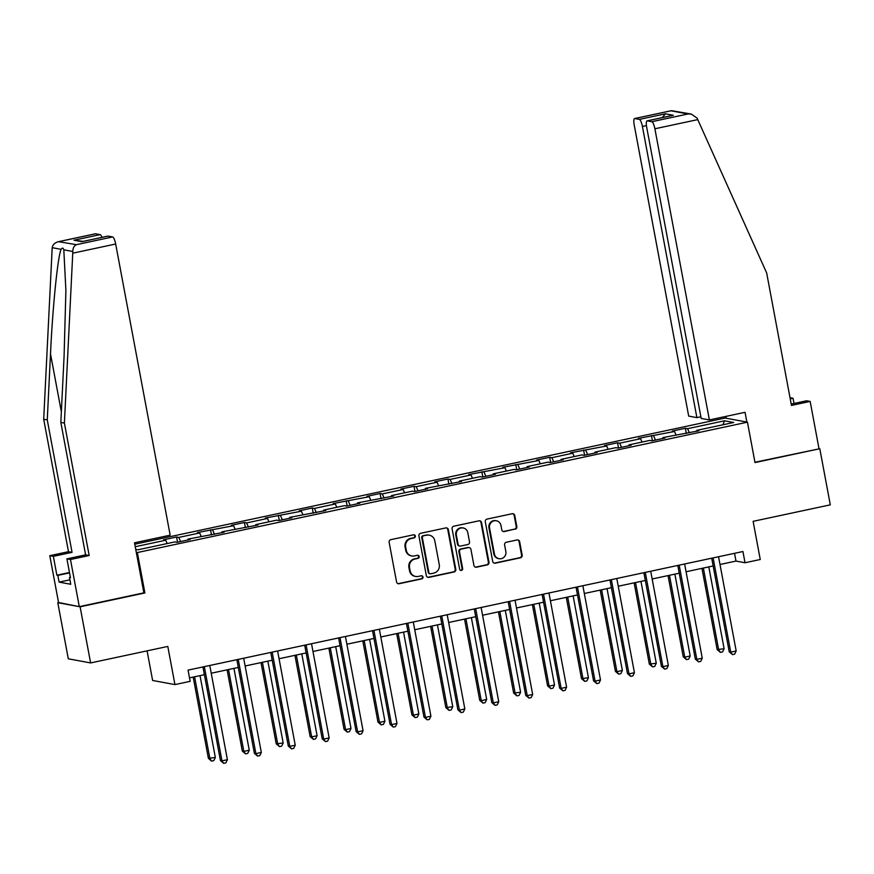 <?xml version="1.0" encoding="UTF-8"?>
<svg xmlns="http://www.w3.org/2000/svg" width="874" height="874" viewBox="0 0 874 874"><rect width="100%" height="100%" fill="white"/><g stroke="black" fill="none" stroke-linecap="round" stroke-linejoin="round"><path stroke-width="1.31" d="M415.325 536.035A1.573 1.519 100.5 0 0 413.544 534.812L390.864 539.651A2.251 2.174 100.5 0 0 389.138 542.317L396.567 581.975A2.251 2.174 100.5 0 0 399.112 583.723L421.792 578.872A1.573 1.519 100.5 0 0 421.781 575.78A1.573 1.519 100.5 0 0 421.213 575.791L418.275 576.425A7.21 6.948 100.5 0 1 410.125 570.831L409.513 567.521A7.21 6.948 100.5 0 1 415.019 559.01L417.958 558.388A1.573 1.519 100.5 0 0 417.947 555.296A1.573 1.519 100.5 0 0 417.379 555.296L414.44 555.93A7.21 6.948 100.5 0 1 406.29 550.336L405.678 547.026A7.21 6.948 100.5 0 1 411.184 538.515L414.123 537.892A1.573 1.519 100.5 0 0 415.325 536.035M411.807 555.962L411.206 555.853A7.21 6.948 100.5 0 1 405.689 550.227L405.066 546.916A7.21 6.948 100.5 0 1 410.583 538.406L413.511 537.783A1.573 1.519 100.5 0 0 413.806 534.779M397.998 583.657A2.251 2.174 100.5 0 0 398.511 583.614L421.181 578.763A1.573 1.519 100.5 0 0 421.476 575.758M415.642 576.458L415.041 576.348A7.21 6.948 100.5 0 1 409.524 570.722L408.901 567.412A7.21 6.948 100.5 0 1 414.418 558.901L417.346 558.278A1.573 1.519 100.5 0 0 417.641 555.263M515.103 529.262A2.251 2.174 100.5 0 0 516.818 526.596L514.742 515.474A2.251 2.174 100.5 0 0 512.197 513.726L487.015 519.101A2.251 2.174 100.5 0 0 485.288 521.767L492.707 561.425A2.251 2.174 100.5 0 0 495.252 563.173L520.445 557.798A2.251 2.174 100.5 0 0 522.16 555.132L519.648 541.694A2.251 2.174 100.5 0 0 517.102 539.946L506.319 542.251A2.251 2.174 100.5 0 0 504.604 544.906L505.849 551.57A6.031 5.812 100.5 0 1 499.043 558.715A6.031 5.812 100.5 0 1 494.433 554.018L489.549 527.907A6.031 5.812 100.5 0 1 496.345 520.762A6.031 5.812 100.5 0 1 500.966 525.46L501.774 529.819A2.251 2.174 100.5 0 0 504.32 531.567L514.502 529.141A2.251 2.174 100.5 0 0 516.217 526.487L514.141 515.365A2.251 2.174 100.5 0 0 512.71 513.683M58.547 602.514L80.113 606.807L90.612 662.929L167.797 646.432L174.942 684.593L190.161 681.338L188.063 670.118L742.933 551.527L745.03 562.747L760.26 559.502L753.115 521.341L830.3 504.844L819.801 448.723L754.95 462.259M80.113 606.807L144.909 592.954L137.338 552.554L747.445 422.164L755.005 462.565L819.801 448.723M448.362 529.655A2.251 2.174 100.5 0 0 445.816 527.907L420.634 533.293A2.251 2.174 100.5 0 0 418.919 535.948L426.337 575.616A2.251 2.174 100.5 0 0 428.883 577.364L454.065 571.978A2.251 2.174 100.5 0 0 455.791 569.324L448.362 529.655L447.761 529.546A2.251 2.174 100.5 0 0 446.341 527.863M453.825 526.203L479.007 520.817A2.251 2.174 100.5 0 1 481.552 522.565L488.981 562.222A2.251 2.174 100.5 0 1 487.255 564.888L476.472 567.193A2.251 2.174 100.5 0 1 473.927 565.445L470.922 549.353A2.251 2.174 100.5 0 0 468.377 547.605L461.221 549.134A2.251 2.174 100.5 0 0 459.506 551.8L462.641 568.548A1.573 1.519 100.5 0 1 460.86 570.416A1.573 1.519 100.5 0 1 459.648 569.182L452.098 528.857A2.251 2.174 100.5 0 1 453.825 526.203M90.612 662.929L68.303 658.799L57.793 602.678M134.771 544.207L725.125 418.034L747.445 422.164M137.338 552.554L136.289 552.357M686.33 433.471L685.358 428.271L672.314 431.068L674.52 431.472L638.402 438.311L640.598 438.715L619.721 443.184L617.525 442.768L604.48 445.565L606.676 445.969L570.558 452.808L572.765 453.213L551.887 457.681L549.691 457.266L536.647 460.063L538.843 460.467L502.725 467.306L504.921 467.71L468.803 474.56L471.01 474.964L450.132 479.422L447.936 479.018L434.881 481.803L437.087 482.219L416.21 486.676L414.014 486.272L400.969 489.058L403.165 489.462L382.299 493.919L380.092 493.515L367.047 496.301L369.254 496.716L333.125 503.555L335.332 503.959L314.454 508.428L312.258 508.012L299.214 510.798L301.41 511.214L265.292 518.053L267.499 518.457L246.621 522.925L244.425 522.51L231.37 525.307L233.577 525.711L197.458 532.55L199.654 532.954L178.788 537.423L176.581 537.007L163.536 539.804L165.743 540.208L135.241 546.72M685.358 428.271L687.565 428.686L724.524 420.787L733.69 422.481L696.731 430.379L698.927 430.784L662.809 437.623L665.016 438.038L651.971 440.824L649.764 440.42L628.898 444.877L631.094 445.281L618.049 448.067L615.842 447.663L594.976 452.12L597.171 452.535L584.127 455.321L581.931 454.917L561.053 459.374L563.26 459.779L550.216 462.565L548.009 462.16L527.142 466.618L529.338 467.033L516.294 469.819L514.087 469.414L493.22 473.872L495.416 474.276L482.372 477.062L480.176 476.658L459.298 481.126L461.505 481.53L425.387 488.369L427.583 488.774L414.538 491.57L412.331 491.155L391.465 495.624L393.661 496.028L357.542 502.867L359.749 503.271L346.705 506.068L344.498 505.653L323.631 510.121L325.827 510.525L289.709 517.364L291.905 517.769L278.861 520.565L276.665 520.15L255.787 524.619L257.994 525.023L221.876 531.862L224.072 532.277L187.954 539.116L190.15 539.52L177.105 542.306L174.909 541.902L137.939 549.801L135.743 549.396M675.973 434.815L674.52 431.472M655.445 440.081L653.643 435.929M662.809 437.623L662.732 438.519M642.051 442.058L640.598 438.715M621.523 447.324L619.721 443.184M628.898 444.877L628.821 445.773M608.129 449.312L606.676 445.969M587.612 454.578L585.809 450.427M594.976 452.12L594.899 453.016M574.218 456.567L572.765 453.213M553.69 461.822L551.887 457.681M561.053 459.374L560.977 460.27M540.296 463.81L538.843 460.467M519.768 469.076L517.965 464.924M527.142 466.618L527.066 467.514M506.374 471.064L504.921 467.71M485.857 476.319L484.054 472.178M493.22 473.872L493.144 474.768M472.463 478.307L471.01 474.964M451.934 483.573L450.132 479.422M459.298 481.126L459.221 482.011M438.54 485.562L437.087 482.219M418.012 490.827L416.21 486.676M425.387 488.369L425.31 489.265M404.618 492.805L403.165 489.462M384.101 498.071L382.299 493.919M391.465 495.624L391.388 496.508M370.707 500.059L369.254 496.716M350.179 505.325L348.376 501.173M357.542 502.867L357.466 503.763M336.785 507.302L335.332 503.959M316.257 512.568L314.454 508.428M323.631 510.121L323.555 511.017M302.863 514.557L301.41 511.214M282.346 519.822L280.543 515.671M289.709 517.364L289.633 518.26M268.952 521.8L267.499 518.457M248.424 527.066L246.621 522.925M255.787 524.619L255.711 525.514M235.03 529.054L233.577 525.711M214.501 534.32L212.699 530.168M221.876 531.862L221.788 532.758M201.107 536.297L199.654 532.954M180.59 541.563L178.788 537.423M187.954 539.116L187.877 540.012M167.196 543.552L165.743 540.208M147.083 650.857L152.622 680.464L174.942 684.593M720.001 564.495L735.984 561.075L745.03 562.747M189.516 677.874L204.385 674.695M211.224 673.231L238.307 667.441M245.135 665.988L272.218 660.198M279.057 658.734L306.14 652.944M312.979 651.491L340.062 645.7M346.891 644.236L373.974 638.446M380.813 636.982L407.896 631.203M414.735 629.739L441.818 623.949M448.646 622.485L475.729 616.705M482.568 615.241L509.651 609.451M516.49 607.987L543.573 602.208M550.402 600.744L577.485 594.954M584.324 593.49L611.407 587.699M618.246 586.246L645.329 580.456M652.157 578.992L679.24 573.202M686.079 571.749L713.162 565.959M722.896 424.786L724.524 420.787M689.368 432.827L687.565 428.686M696.731 430.379L696.654 431.275M734.542 553.318L735.984 561.075M177.553 542.219L176.581 537.007M211.475 534.964L210.503 529.764M245.397 527.71L244.425 522.51M279.309 520.467L278.336 515.267M313.231 513.213L312.258 508.012M347.153 505.97L346.18 500.769M381.064 498.715L380.092 493.515M414.986 491.472L414.014 486.272M448.908 484.218L447.936 479.018M482.819 476.975L481.847 471.774M516.742 469.72L515.769 464.52M550.664 462.477L549.691 457.266M584.575 455.223L583.603 450.023M618.497 447.98L617.525 442.768M652.419 440.725L651.447 435.525M144.909 592.954L143.86 592.769M427.768 577.299A2.251 2.174 100.5 0 0 428.282 577.244L453.464 571.869A2.251 2.174 100.5 0 0 455.19 569.203L447.761 529.546M423.562 535.871A1.573 1.519 100.5 0 0 422.361 537.739L428.872 572.546A1.573 1.519 100.5 0 0 430.653 573.77L433.744 573.115A7.21 6.948 100.5 0 0 439.261 564.604L434.804 540.809A7.21 6.948 100.5 0 0 426.654 535.216L422.961 535.762A1.573 1.519 100.5 0 0 421.749 537.63L422.361 537.739M430.074 573.781L429.473 573.672A1.573 1.519 100.5 0 1 428.271 572.437L421.749 537.63M429.287 535.172L428.686 535.063A7.21 6.948 100.5 0 0 426.053 535.106L426.654 535.216M422.961 535.762L426.053 535.106M475.358 567.128A2.251 2.174 100.5 0 0 475.871 567.073L486.654 564.779A2.251 2.174 100.5 0 0 488.369 562.113L480.951 522.455A2.251 2.174 100.5 0 0 479.52 520.773M469.196 547.594L468.595 547.485A2.251 2.174 100.5 0 0 467.765 547.495L460.62 549.025A2.251 2.174 100.5 0 0 458.894 551.691L462.029 568.428L462.641 568.548M460.554 570.329A1.573 1.519 100.5 0 0 462.029 568.428M467.798 532.67A6.031 5.812 100.5 0 0 463.187 527.962A6.031 5.812 100.5 0 0 456.381 535.106L458.096 544.305A2.251 2.174 100.5 0 0 460.642 546.053L467.798 544.524A2.251 2.174 100.5 0 0 469.513 541.869L467.798 532.67M463.187 527.962L462.575 527.852A6.031 5.812 100.5 0 0 455.78 534.997L456.381 535.106M459.822 546.064L459.221 545.955A2.251 2.174 100.5 0 1 457.495 544.196L455.78 534.997M503.206 531.49A2.251 2.174 100.5 0 0 503.719 531.447L514.502 529.141M496.345 520.762L495.744 520.642A6.031 5.812 100.5 0 0 488.937 527.787L489.549 527.907M499.043 558.715L498.442 558.606A6.031 5.812 100.5 0 1 493.832 553.898L488.937 527.787M494.138 563.107A2.251 2.174 100.5 0 0 494.651 563.064L519.833 557.678A2.251 2.174 100.5 0 0 521.559 555.023L519.047 541.585A2.251 2.174 100.5 0 0 517.616 539.903M193.187 677.088L208.394 758.348L215.343 757.474L200.026 675.624M194.585 676.793L209.902 758.632L211.628 761.112L208.394 758.348M215.343 757.474L213.802 760.653L211.628 761.112M202.932 666.938L220.456 760.588L221.963 760.861L204.33 666.644M227.404 759.703L225.863 762.882L223.689 763.352L221.963 760.861L227.404 759.703L209.771 665.475M223.689 763.352L220.456 760.588M72.75 253.187L72.782 251.483C72.903 248.041 74.104 245.769 76.399 244.687L112.604 236.952A6.883 1.704 77.9 0 1 115.674 244.021L72.75 253.187L64.392 423.071L89.17 555.514L70.477 559.513L79.294 606.654L143.871 592.856L134.509 542.798L170.168 535.172L115.674 244.021M69.909 579.812L59.104 582.117L70.739 584.269L69.483 577.539L70.444 577.714L66.916 558.857L85.619 554.859L60.83 422.415L64.075 356.417L65.9 290.507L63.813 249.822C63.201 247.724 62.327 247.56 61.18 249.341C57.935 254.957 52.626 306.982 50.506 353.904L47.262 419.902L72.05 552.346L53.347 556.345L56.876 575.201L69.472 572.514M60.83 422.415L64.392 423.071M66.916 558.857L70.477 559.513M85.619 554.859L89.17 555.514M95.19 233.861A6.883 1.704 77.9 0 1 95.353 233.795A6.883 1.704 77.9 0 1 95.539 233.795L100.117 234.636A6.883 1.704 77.9 0 1 101.974 237.357M59.104 582.117L57.837 575.376L56.876 575.201M95.539 233.795L59.334 241.53C55.248 242.284 52.866 244.327 52.2 247.681L43.7 419.247L68.489 551.691L49.785 555.689L53.347 556.345M49.785 555.689L58.613 602.831L79.294 606.654M68.489 551.691L72.05 552.346M43.7 419.247L47.262 419.902M107.677 236.177A6.883 1.704 77.9 0 1 107.841 236.1A6.883 1.704 77.9 0 1 108.015 236.1L112.604 236.952M69.483 577.539L70.379 577.343M69.538 572.885L57.837 575.376M83.096 241.388L74.028 240.219L100.117 234.636M108.015 236.1L82.921 241.464M76.399 244.687L58.492 241.672L95.353 233.795M794.007 403.46L793.035 398.26L790.238 398.861M793.035 398.26L790.02 397.703M709.382 419.935L654.888 128.773A6.883 1.704 -102.1 0 0 651.818 121.705L647.241 120.863A6.883 1.704 -102.1 0 0 647.055 120.863A6.883 1.704 -102.1 0 0 646.694 127.254L701.177 418.417L709.382 419.935L745.041 412.309L746.866 422.055M651.818 121.705L688.024 113.97L691.214 114.057L697.07 118.066L766.673 272.983L791.462 405.427L810.165 401.428L806.604 400.773L791.21 404.061M810.165 401.428L818.982 448.57M639.342 119.399L634.753 118.547A6.883 1.704 -102.1 0 0 634.579 118.547A6.883 1.704 -102.1 0 0 634.207 124.949L688.69 416.1L696.895 417.619L642.412 126.468A6.883 1.704 -102.1 0 0 639.342 119.399L665.431 113.817L662.252 117.619M700.872 416.778L696.895 417.619M726.174 418.231L725.835 416.417M671.658 115.641L647.241 120.863M691.214 114.057L671.451 110.67L634.753 118.547M227.109 669.834L242.317 751.105L243.824 751.378L249.254 750.22L233.937 668.381M228.507 669.539L243.824 751.378L245.55 753.869L242.317 751.105M249.254 750.22L247.724 753.399L245.55 753.869M261.02 662.59L276.228 743.85L283.176 742.976L267.859 661.126M262.418 662.284L277.735 744.135L279.462 746.615L276.228 743.85M283.176 742.976L281.636 746.156L279.462 746.615M236.854 659.684L254.378 753.333L255.885 753.617L238.252 659.389M261.315 752.448L259.786 755.639L257.612 756.097L255.885 753.617L261.315 752.448L243.682 658.231M257.612 756.097L254.378 753.333M270.765 652.441L288.3 746.09L289.807 746.363L272.175 652.135M295.237 745.205L293.697 748.384L291.523 748.854L289.807 746.363L295.237 745.205L277.604 650.977M291.523 748.854L288.3 746.09M294.942 655.336L310.15 736.607L311.657 736.88L317.098 735.722L301.781 653.883M296.341 655.041L311.657 736.88L313.384 739.371L310.15 736.607M317.098 735.722L315.558 738.901L313.384 739.371M328.864 648.093L344.072 729.353L345.58 729.637L351.009 728.468L335.692 646.629M330.263 647.787L345.58 729.637L347.306 732.117L344.072 729.353M351.009 728.468L349.48 731.658L347.306 732.117M362.776 640.839L377.983 722.11L379.491 722.383L384.931 721.225L369.615 639.386M364.185 640.544L379.491 722.383L381.217 724.874L377.983 722.11M384.931 721.225L383.391 724.404L381.217 724.874M304.687 645.187L322.211 738.836L323.719 739.12L306.086 644.892M329.159 737.951L327.619 741.141L325.445 741.6L323.719 739.12L329.159 737.951L311.526 643.734M325.445 741.6L322.211 738.836M338.609 637.944L356.133 731.582L357.641 731.866L340.008 637.638M363.071 730.708L361.541 733.887L359.367 734.357L357.641 731.866L363.071 730.708L345.438 636.48M359.367 734.357L356.133 731.582M372.521 630.689L390.055 724.338L391.563 724.612L373.93 630.394M396.993 723.454L395.452 726.633L393.278 727.102L391.563 724.612L396.993 723.454L379.36 629.236M393.278 727.102L390.055 724.338M396.698 633.595L411.905 714.856L413.413 715.14L418.854 713.971L403.537 632.131M398.096 633.289L413.413 715.14L415.139 717.62L411.905 714.856M418.854 713.971L417.313 717.161L415.139 717.62M406.443 623.446L423.966 717.084L425.474 717.368L407.841 623.14M430.915 716.21L429.374 719.389L427.2 719.848L425.474 717.368L430.915 716.21L413.282 621.982M427.2 719.848L423.966 717.084M430.62 626.341L445.827 707.612L452.765 706.727L437.448 624.877M432.018 626.046L447.335 707.885L449.061 710.376L445.827 707.612M452.765 706.727L451.235 709.906L449.061 710.376M440.365 616.192L457.889 709.841L459.396 710.114L441.763 615.897M464.837 708.956L463.296 712.135L461.122 712.605L459.396 710.114L464.837 708.956L447.193 614.728M461.122 712.605L457.889 709.841M464.531 619.098L479.75 700.358L481.257 700.642L486.687 699.473L471.37 617.634M465.94 618.792L481.257 700.642L482.972 703.122L479.75 700.358M486.687 699.473L485.146 702.663L482.972 703.122M474.276 608.949L491.811 702.587L493.318 702.871L475.685 608.643M498.748 701.713L497.219 704.892L495.034 705.351L493.318 702.871L498.748 701.713L481.115 607.485M495.034 705.351L491.811 702.587M498.453 611.844L513.661 693.115L520.609 692.23L505.292 610.38M499.852 611.549L515.168 693.388L516.895 695.879L513.661 693.115M520.609 692.23L519.069 695.409L516.895 695.879M508.198 601.694L525.722 695.343L527.23 695.617L509.597 601.399M532.67 694.459L531.13 697.638L528.956 698.108L527.23 695.617L532.67 694.459L515.037 600.23M528.956 698.108L525.722 695.343M532.375 604.6L547.583 685.861L549.091 686.145L554.52 684.976L539.203 603.136M533.774 604.295L549.091 686.145L550.817 688.625L547.583 685.861M554.52 684.976L552.991 688.166L550.817 688.625M542.12 594.451L559.644 688.089L561.152 688.373L543.519 594.145M566.592 687.204L565.052 690.394L562.878 690.853L561.152 688.373L566.592 687.204L548.948 592.987M562.878 690.853L559.644 688.089M566.286 597.346L581.505 678.617L588.442 677.732L573.125 595.882M567.696 597.051L583.013 678.89L584.728 681.381L581.505 678.617M588.442 677.732L586.902 680.912L584.728 681.381M576.042 587.197L593.566 680.846L595.074 681.119L577.441 586.902M600.504 679.961L598.974 683.14L596.8 683.61L595.074 681.119L600.504 679.961L582.871 585.733M596.8 683.61L593.566 680.846M600.209 590.103L615.416 671.363L616.924 671.647L622.364 670.478L607.048 588.639M601.607 589.797L616.924 671.647L618.65 674.127L615.416 671.363M622.364 670.478L620.824 673.668L618.65 674.127M609.954 579.954L627.477 673.592L628.985 673.876L611.352 579.648M634.426 672.707L632.885 675.897L630.711 676.356L628.985 673.876L634.426 672.707L616.793 578.49M630.711 676.356L627.477 673.592M634.131 582.849L649.338 664.109L656.276 663.235L640.959 581.385M635.529 582.554L650.846 664.393L652.572 666.884L649.338 664.109M656.276 663.235L654.746 666.414L652.572 666.884M643.876 572.699L661.399 666.349L662.907 666.622L645.274 572.404M668.348 665.464L666.807 668.643L664.633 669.113L662.907 666.622L668.348 665.464L650.715 571.235M664.633 669.113L661.399 666.349M668.042 575.595L683.26 656.866L684.768 657.139L690.198 655.981L674.881 574.142M669.451 575.3L684.768 657.139L686.483 659.63L683.26 656.866M690.198 655.981L688.657 659.16L686.483 659.63M677.798 565.445L695.322 659.094L696.829 659.378L679.196 565.15M702.259 658.209L700.73 661.399L698.555 661.858L696.829 659.378L702.259 658.209L684.626 563.992M698.555 661.858L695.322 659.094M701.964 568.351L717.172 649.611L724.12 648.737L708.803 566.887M703.362 568.056L718.679 649.895L720.405 652.375L717.172 649.611M724.12 648.737L722.579 651.917L720.405 652.375M711.709 558.202L729.233 651.851L730.74 652.124L713.108 557.907M736.181 650.966L734.641 654.145L732.467 654.615L730.74 652.124L736.181 650.966L718.548 556.738M732.467 654.615L729.233 651.851M410.583 538.406L411.184 538.515M405.066 546.916L405.678 547.026M405.689 550.227L406.29 550.336M417.346 558.278L417.958 558.388M414.418 558.901L415.019 559.01M408.901 567.412L409.513 567.521M409.524 570.722L410.125 570.831M421.181 578.763L421.792 578.872M398.511 583.614L399.112 583.723M413.511 537.783L414.123 537.892M455.19 569.203L455.791 569.324M453.464 571.869L454.065 571.978M428.282 577.244L428.883 577.364M428.271 572.437L428.872 572.546M480.951 522.455L481.552 522.565M488.369 562.113L488.981 562.222M486.654 564.779L487.255 564.888M475.871 567.073L476.472 567.193M467.765 547.495L468.377 547.605M460.62 549.025L461.221 549.134M458.894 551.691L459.506 551.8M457.495 544.196L458.096 544.305M503.719 531.447L504.32 531.567M493.832 553.898L494.433 554.018M519.047 541.585L519.648 541.694M521.559 555.023L522.16 555.132M519.833 557.678L520.445 557.798M494.651 563.064L495.252 563.173M514.141 515.365L514.742 515.474M516.217 526.487L516.818 526.596M72.782 251.483L63.813 249.822M61.18 249.341L52.2 247.681M81.927 241.672L74.028 240.219M61.355 411.829L50.506 353.904M688.024 113.97L670.959 110.812M665.431 113.817L673.33 115.281M697.813 119.607L654.888 128.773M646.432 125.605L642.412 126.468M107.841 236.1L82.418 241.53M647.055 120.863L672.488 115.423M634.579 118.547L671.451 110.67"/></g></svg>
